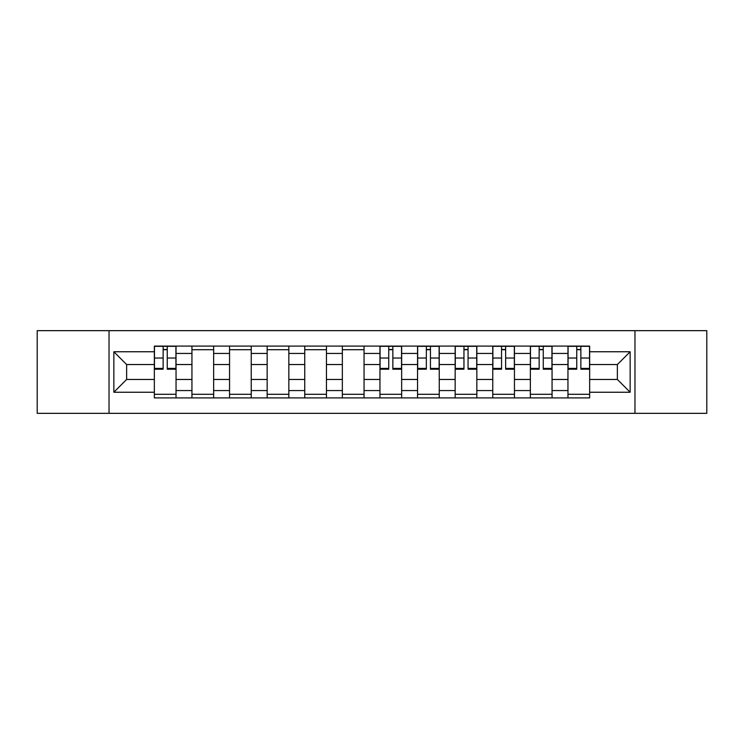 <?xml version="1.0" encoding="UTF-8"?>
<svg xmlns="http://www.w3.org/2000/svg" width="744" height="744" viewBox="0 0 744 744"><rect width="100%" height="100%" fill="white"/><g stroke="black" fill="none" stroke-linecap="round" stroke-linejoin="round"><path stroke-width="1.12" d="M634.967 413.339L706.8 413.339L706.8 330.662L37.2 330.662L37.2 413.339L634.967 413.339L634.967 330.662M191.943 397.91L191.943 353.437L176.04 353.437L176.04 397.91M176.04 353.437L176.04 346.09M191.943 353.437L191.943 346.09M213.64 346.09L213.64 397.91M229.552 397.91L229.552 346.09M251.239 346.09L251.239 397.91M267.152 397.91L267.152 346.09M288.839 346.09L288.839 397.91M304.752 397.91L304.752 346.09M326.449 346.09L326.449 397.91M342.352 397.91L342.352 346.09M364.048 346.09L364.048 397.91M379.952 397.91L379.952 346.09M401.648 346.09L401.648 397.91M417.551 397.91L417.551 346.09M439.248 346.09L439.248 397.91M455.161 397.91L455.161 346.09M476.848 346.09L476.848 397.91M492.761 397.91L492.761 346.09M514.448 346.09L514.448 397.91M530.36 397.91L530.36 346.09M552.057 346.09L552.057 397.91M567.96 397.91L567.96 346.09M567.96 379.468L552.057 379.468M530.36 379.468L514.448 379.468M492.761 379.468L476.848 379.468M455.161 379.468L439.248 379.468M417.551 379.468L401.648 379.468M379.952 379.468L364.048 379.468M342.352 379.468L326.449 379.468M304.752 379.468L288.839 379.468M267.152 379.468L251.239 379.468M229.552 379.468L213.64 379.468M191.943 379.468L176.04 379.468M567.96 364.532L552.057 364.532M530.36 364.532L514.448 364.532M492.761 364.532L476.848 364.532M455.161 364.532L439.248 364.532M417.551 364.532L401.648 364.532M379.952 364.532L364.048 364.532M342.352 364.532L326.449 364.532M304.752 364.532L288.839 364.532M267.152 364.532L251.239 364.532M229.552 364.532L213.64 364.532M191.943 364.532L176.04 364.532M126.629 379.468L154.343 379.468L154.343 364.532L126.629 364.532L126.629 379.468L113.851 392.246L113.851 351.754L154.343 351.754L154.343 364.532M589.657 364.532L589.657 379.468L617.371 379.468L617.371 364.532L589.657 364.532L589.657 346.09L154.343 346.09L154.343 351.754M589.657 351.754L630.149 351.754L630.149 392.246L589.657 392.246L589.657 379.468M154.343 379.468L154.343 397.91L589.657 397.91L589.657 392.246M154.343 392.246L113.851 392.246M109.033 413.339L109.033 330.662M176.04 394.292L154.343 394.292M163.141 349.708L167.242 349.708M213.64 394.292L191.943 394.292M191.943 349.708L213.64 349.708M251.239 394.292L229.552 394.292M229.552 349.708L251.239 349.708M288.839 394.292L267.152 394.292M267.152 349.708L288.839 349.708M326.449 394.292L304.752 394.292M304.752 349.708L326.449 349.708M364.048 394.292L342.352 394.292M342.352 349.708L364.048 349.708M401.648 394.292L379.952 394.292M388.749 349.708L392.851 349.708M439.248 394.292L417.551 394.292M426.349 349.708L430.451 349.708M476.848 394.292L455.161 394.292M463.958 349.708L468.05 349.708M514.448 394.292L492.761 394.292M501.558 349.708L505.65 349.708M552.057 394.292L530.36 394.292M539.158 349.708L543.26 349.708M589.657 394.292L567.96 394.292M576.758 349.708L580.859 349.708M113.851 351.754L126.629 364.532M617.371 379.468L630.149 392.246M617.371 364.532L630.149 351.754M167.242 369.229L167.242 346.332L175.919 346.332L175.919 369.229L167.242 369.229M163.141 349.466L167.242 349.466M163.141 346.332L154.464 346.332L154.464 369.229L163.141 369.229L163.141 346.332L167.242 346.332M392.851 369.229L392.851 346.332L401.528 346.332L401.528 369.229L392.851 369.229M388.749 349.466L392.851 349.466M388.749 346.332L380.072 346.332L380.072 369.229L388.749 369.229L388.749 346.332L392.851 346.332M430.451 369.229L430.451 346.332L439.127 346.332L439.127 369.229L430.451 369.229M426.349 349.466L430.451 349.466M426.349 346.332L417.672 346.332L417.672 369.229L426.349 369.229L426.349 346.332L430.451 346.332M468.05 369.229L468.05 346.332L476.727 346.332L476.727 369.229L468.05 369.229M463.958 349.466L468.05 349.466M463.958 346.332L455.282 346.332L455.282 369.229L463.958 369.229L463.958 346.332L468.05 346.332M505.65 369.229L505.65 346.332L514.337 346.332L514.337 369.229L505.65 369.229M501.558 349.466L505.65 349.466M501.558 346.332L492.881 346.332L492.881 369.229L501.558 369.229L501.558 346.332L505.65 346.332M543.26 369.229L543.26 346.332L551.936 346.332L551.936 369.229L543.26 369.229M539.158 349.466L543.26 349.466M539.158 346.332L530.481 346.332L530.481 369.229L539.158 369.229L539.158 346.332L543.26 346.332M580.859 369.229L580.859 346.332L589.536 346.332L589.536 369.229L580.859 369.229M576.758 349.466L580.859 349.466M576.758 346.332L568.081 346.332L568.081 369.229L576.758 369.229L576.758 346.332L580.859 346.332M530.36 353.437L514.448 353.437M492.761 353.437L476.848 353.437M455.161 353.437L439.248 353.437M417.551 353.437L401.648 353.437M379.952 353.437L364.048 353.437M342.352 353.437L326.449 353.437M304.752 353.437L288.839 353.437M267.152 353.437L251.239 353.437M229.552 353.437L213.64 353.437M567.96 353.437L552.057 353.437M530.36 390.563L514.448 390.563M492.761 390.563L476.848 390.563M455.161 390.563L439.248 390.563M417.551 390.563L401.648 390.563M379.952 390.563L364.048 390.563M342.352 390.563L326.449 390.563M304.752 390.563L288.839 390.563M267.152 390.563L251.239 390.563M229.552 390.563L213.64 390.563M191.943 390.563L176.04 390.563M567.96 390.563L552.057 390.563M167.242 368.401L175.919 368.401M167.242 358.031L175.919 358.031M154.464 368.401L163.141 368.401M154.464 358.031L163.141 358.031M392.851 368.401L401.528 368.401M392.851 358.031L401.528 358.031M380.072 368.401L388.749 368.401M380.072 358.031L388.749 358.031M430.451 368.401L439.127 368.401M430.451 358.031L439.127 358.031M417.672 368.401L426.349 368.401M417.672 358.031L426.349 358.031M468.05 368.401L476.727 368.401M468.05 358.031L476.727 358.031M455.282 368.401L463.958 368.401M455.282 358.031L463.958 358.031M505.65 368.401L514.337 368.401M505.65 358.031L514.337 358.031M492.881 368.401L501.558 368.401M492.881 358.031L501.558 358.031M543.26 368.401L551.936 368.401M543.26 358.031L551.936 358.031M530.481 368.401L539.158 368.401M530.481 358.031L539.158 358.031M580.859 368.401L589.536 368.401M580.859 358.031L589.536 358.031M568.081 368.401L576.758 368.401M568.081 358.031L576.758 358.031"/></g></svg>
